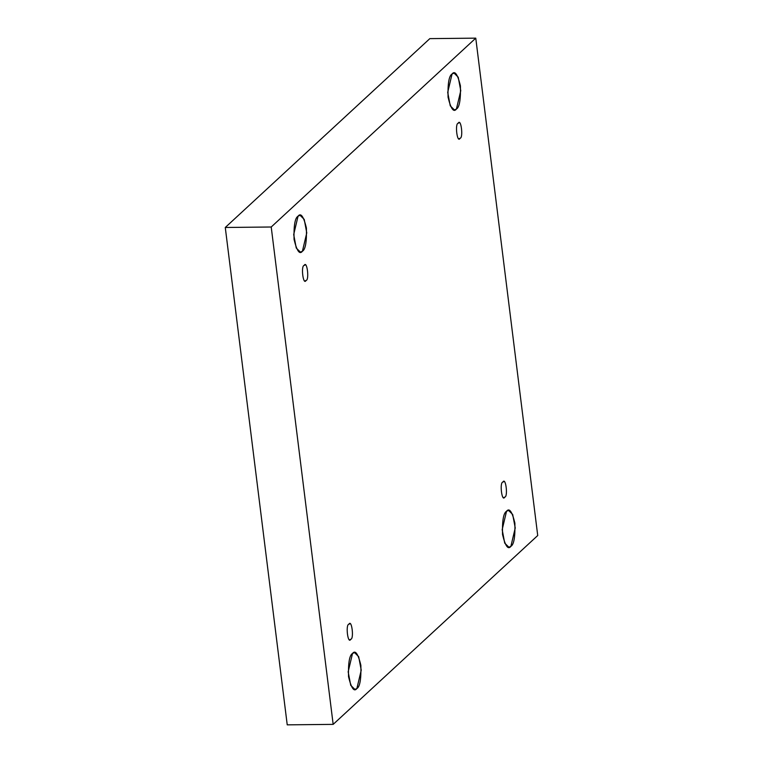 <?xml version="1.0" encoding="UTF-8"?>
<svg xmlns="http://www.w3.org/2000/svg" width="763" height="763" viewBox="0 0 763 763"><rect width="100%" height="100%" fill="white"/><g stroke="black" fill="none" stroke-linecap="round" stroke-linejoin="round"><path stroke-width="1.14" d="M298.047 216.187L293.698 234.537L296.254 248.042L300.422 252.133L302.415 251.237C299.621 254.918 296.836 250.979 294.06 239.41C293.679 225.619 295.004 217.884 298.047 216.187C300.841 212.496 303.626 216.434 306.402 228.013C306.783 241.795 305.458 249.539 302.415 251.237L306.764 232.877L304.218 219.372L300.04 215.28L298.047 216.187M352.516 653.471L348.166 671.831L350.722 685.336L354.89 689.418L356.884 688.522C354.089 692.213 351.304 688.264 348.529 676.695C348.147 662.904 349.473 655.169 352.516 653.471C355.31 649.78 358.095 653.719 360.87 665.298C361.252 679.08 359.926 686.824 356.884 688.522L361.233 670.162L358.677 656.657L354.509 652.565L352.516 653.471M452.058 74.001L447.709 92.361L450.256 105.866L454.433 109.958L456.417 109.052C453.632 112.743 450.847 108.804 448.062 97.225C447.681 83.444 449.016 75.699 452.058 74.001C454.853 70.31 457.638 74.259 460.413 85.828C460.795 99.61 459.46 107.354 456.417 109.052L460.766 90.692L458.22 77.187L454.052 73.095L452.058 74.001M506.527 511.286L502.178 529.646L504.725 543.151L508.902 547.243L510.886 546.337C508.091 550.028 505.306 546.089 502.531 534.51C502.149 520.728 503.485 512.984 506.527 511.286C509.312 507.595 512.097 511.544 514.882 523.113C515.263 536.904 513.928 544.639 510.886 546.337L515.235 527.977L512.688 514.472L508.511 510.39L506.527 511.286M502.884 482.082C499.412 482.311 501.949 502.674 504.753 497.104C501.949 502.674 499.412 482.311 502.884 482.082C505.697 476.513 508.225 496.875 504.753 497.104C508.225 496.875 505.697 476.513 502.884 482.082L503.742 481.691M503.904 497.486L504.753 497.104M458.191 123.244C454.719 123.472 457.256 143.826 460.06 138.265C457.256 143.826 454.719 123.472 458.191 123.244C460.995 117.674 463.532 138.027 460.06 138.265C463.532 138.027 460.995 117.674 458.191 123.244L459.04 122.853M459.202 138.647L460.06 138.265M304.179 265.419C300.708 265.648 303.245 286.011 306.049 280.441C303.245 286.011 300.708 265.648 304.179 265.419C306.993 259.849 309.53 280.212 306.049 280.441C309.53 280.212 306.993 259.849 304.179 265.419L305.038 265.028M305.2 280.832L306.049 280.441M348.882 624.258C345.401 624.487 347.938 644.849 350.751 639.28C347.938 644.849 345.401 624.487 348.882 624.258C351.686 618.688 354.223 639.051 350.751 639.28C354.223 639.051 351.686 618.688 348.882 624.258L349.731 623.876M349.893 639.671L350.751 639.28M287.231 724.85L225.276 227.479L429.836 38.627L475.769 38.15L537.724 535.521L333.164 724.373L287.231 724.85L333.164 724.373L271.218 227.002L225.276 227.479L287.231 724.85M271.218 227.002L475.769 38.15L429.836 38.627L225.276 227.479L271.218 227.002L333.164 724.373L537.724 535.521L475.769 38.15L271.218 227.002"/></g></svg>
